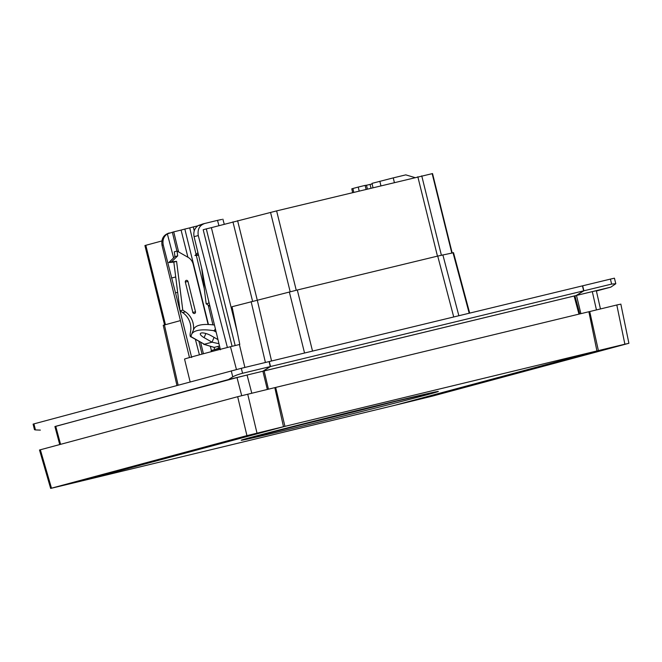 <?xml version="1.0" encoding="UTF-8"?>
<svg xmlns="http://www.w3.org/2000/svg" width="662" height="662" viewBox="0 0 662 662"><rect width="100%" height="100%" fill="white"/><g stroke="black" fill="none" stroke-linecap="round" stroke-linejoin="round"><path stroke-width="0.99" d="M208.125 324.479L193.213 264.254A10.253 9.086 -105 0 0 188.174 257.394L177.068 251.055L177.681 255.88L171.549 261.821L176.58 261.366L182.778 310.106L185.401 311.852L182.646 312.596A17.435 15.449 75 0 1 190.267 323.677A17.435 15.449 75 0 1 190.615 331.298C189.779 335.046 189.961 336.933 191.161 336.941L204.359 344.248L191.136 336.71A51.272 15.681 22.8 0 1 191.525 334.533A51.272 15.681 22.8 0 1 213.619 330.661L215.638 329.908M185.401 311.852A17.435 15.449 -105 0 1 193.023 322.932A17.435 15.449 -105 0 1 193.445 329.974M217.98 339.598L211.228 335.75A7.944 2.433 -157.2 0 0 200.346 333.615A7.944 2.433 -157.2 0 0 204.111 337.661L212.047 342.188L218.965 343.702M241.704 395.669L237.004 377.572L55.74 426.303L60.573 444.318M237.004 377.572L247.067 375.04L228.522 379.525L232.759 376.868C235.093 375.569 238.361 374.369 242.557 373.277L241.324 368.304L269.078 361.593L270.303 366.574L262.888 371.217L267.324 389.446M228.522 379.525L54.913 426.593M59.729 444.541L54.905 426.543L55.74 426.303M35.434 429.919L34.474 429.671L33.1 424.119L33.944 423.879L35.434 429.919L40.374 430.11M241.324 368.304L33.944 423.879M242.557 373.277L270.303 366.574M263.112 371.167L270.526 366.516L583.669 290.841L576.254 295.492L247.067 375.04L251.783 393.203M283.485 426.709L81.153 481.1L50.651 488.424L39.505 450.003L237.666 396.703L246.934 435.629L283.485 426.709L274.813 387.634L237.666 396.703M246.934 435.629L51.495 488.175L40.349 449.755M190.143 381.883L184.541 359.052A139.632 1.465 -13.9 0 1 230.467 346.706L239.785 344.439L232.031 306.729L297.304 290.006L312.53 351.092M372.987 187.611L372.011 183.366L393.261 177.888L405.781 174.867L414.726 177.524M194.239 230.864L193.296 226.925L197.822 225.833M199.27 225.485L199.891 225.337M218.932 225.626L217.508 220.363L221.745 219.461M453.727 316.974L437.714 256.078L297.304 290.006M437.714 256.078L452.32 252.975M359.143 190.954L358.241 187.065L352.912 188.496L353.748 192.261M366.103 189.274L365.11 185.401L358.241 187.065M352.614 192.534L351.787 188.827L352.912 188.496M163.729 325.166L180.436 320.598M178.624 251.941L173.725 231.857L167.345 233.86C163.704 236.392 162.331 240.083 163.241 244.94A135.528 1.423 166.1 0 0 162.025 245.304L189.481 357.554M162.025 245.304C161.164 238.99 163.448 234.927 168.884 233.098M169.331 232.958L168.355 233.239M220.429 349.776L204.839 285.115L202.059 269.798L194.074 236.648C193.196 231.799 194.595 228.1 198.252 225.543L202.994 223.905A125.275 1.316 -13.9 0 1 204.707 223.466M217.508 220.363L202.994 223.905M204.988 223.392C199.568 225.204 197.334 229.259 198.277 235.556A135.528 1.423 166.1 0 0 194.074 236.648M227.397 347.492L198.277 235.556M235.175 345.564L206.304 228.887L203.193 229.722L232.089 346.309M195.464 339.631L199.411 354.824M177.673 292.331L175.513 292.852L191.657 357.505M219.999 347.997L219.42 348.154L219.991 347.939M219.95 347.79L214.653 349.602L214.116 347.418M210.392 346.516L211.385 350.479L214.653 349.602M211.385 350.479L220.074 348.278M366.475 185.277L370.041 184.408L371.001 188.091M211.377 351.654L211.128 350.579M173.725 231.857L181.074 230.078L187.917 257.245M203.416 353.756L200.71 342.618M212.212 351.431A6973.872 3230.792 76.4 0 1 212.005 350.446M163.241 244.94L175.513 292.852M172.352 232.23L176.944 251.088M199.005 341.65L202.042 354.12M173.601 257.907L167.345 233.86M372.143 183.953L370.05 184.45M208.439 324.496L184.83 229.069L181.074 230.078M367.385 188.96L366.45 185.178L365.134 185.492M218.51 348.171L218.079 346.358M212.932 324.86L208.224 305.174M204.235 288.5L196.316 255.408M196.084 254.431L189.729 227.885L193.296 226.925M184.83 229.069L189.729 227.885M175.72 276.997L171.491 278.015M270.526 366.516L269.293 361.543L582.436 285.868L583.669 290.841M578.977 314.127L574.12 296.022L262.127 371.44M574.12 296.022L574.757 295.881M576.254 295.492L574.93 295.848M239.396 344.546L244.882 367.443M230.467 346.706L236.45 369.504M274.821 387.659L275.673 387.427L284.941 426.353L82.601 480.711M82.609 480.744L394.61 405.351L596.934 350.951L588.866 311.736L275.673 387.427M596.934 350.951L284.941 426.353M214.074 337.372L212.047 342.188L204.359 344.248A117.422 104.058 -105 0 0 214.281 347.385L219.519 345.978M215.39 328.857L214.24 330.735M214.471 325.059A51.272 15.681 -157.2 0 0 193.8 329.138L191.525 334.533M201.629 267.994L206.18 303.817L208.927 303.08L208.662 300.987M198.426 254.721L197.706 254.787L198.302 254.208M197.93 252.644L194.951 255.524L197.706 254.787M194.951 255.524L198.542 255.201M206.18 303.817L208.803 305.563A17.435 15.449 -105 0 1 209.978 306.415M182.778 310.106L180.023 310.85L173.825 262.102L168.793 262.557L174.925 256.616L174.313 251.8L177.068 251.055M176.58 261.366L173.825 262.102M171.549 261.821L168.793 262.557M177.681 255.88L174.925 256.616M182.646 312.596L180.023 310.85M203.573 344.24L214.281 347.385M185.327 282.062A1.539 1.365 -105 0 1 187.975 281.424L195.489 311.785A1.539 1.365 -105 0 1 192.841 312.423L185.327 282.062M237.31 332.415L211.385 227.654L276.617 210.897L432.534 173.576L452.163 252.892M206.304 228.887L211.385 227.654M164.548 324.877L144.912 245.544L161.851 240.968M620.832 304.065L628.9 343.28L432.617 396.066L396.066 404.995L598.39 350.603L624.878 344.199L616.81 304.983L619.988 304.313M588.874 311.761L616.81 304.983M589.726 311.529L598.39 350.603M628.056 343.528L624.878 344.199M611.638 284.081L615.801 283.733L610.844 287.126L576.478 295.434L583.892 290.792L611.638 284.081L610.405 279.107L614.427 278.181L615.801 283.733M596.396 291.015L610.844 287.126M610.405 279.107L582.659 285.81L583.892 290.792M596.445 309.907L592.3 291.611L595.477 290.932M576.478 295.434L580.905 313.664M427.189 394.726A101.476 1.059 -13.9 0 1 294.367 428.057A101.476 1.059 -13.9 0 1 252.363 436.978A101.476 1.059 -13.9 0 1 385.185 403.646A101.476 1.059 -13.9 0 1 427.189 394.726M271.238 432.021A99.937 1.043 166.1 0 0 407.941 398.193M231.261 370.828L232.759 376.868M256.997 433.105L247.729 394.18M393.261 177.888L394.353 182.447M380.907 185.699L379.847 181.256M304.553 353.02L289.335 291.975M257.253 300.027L271.552 360.997M265.412 362.478L251.13 301.599M469.201 313.234L453.015 252.718M442.861 254.87L458.865 315.724M164.416 324.91L178.119 385.11M268.433 389.173L264.138 370.935M216.176 332.117L213.619 330.661M204.111 337.661L205.874 333.491M208.803 305.563L209.713 305.323M185.327 282.078L187.975 281.424M192.667 312.472L195.489 311.785M252.57 301.218L232.933 221.861M257.237 300.027L237.6 220.661M290.179 291.76L270.543 212.394M296.253 290.262L276.617 210.897M437.466 256.136L417.83 176.771M441.38 255.201L421.744 175.852M451.798 252.975L432.162 173.643M165.45 324.637L145.814 245.288M241.746 439.998L368.238 407.759L437.748 391.49M224.244 224.195L222.871 219.139M453.495 252.627L469.681 313.118M163.241 325.257L176.936 385.433M574.922 295.831L579.78 313.937M596.321 290.692L600.459 308.939"/></g></svg>
